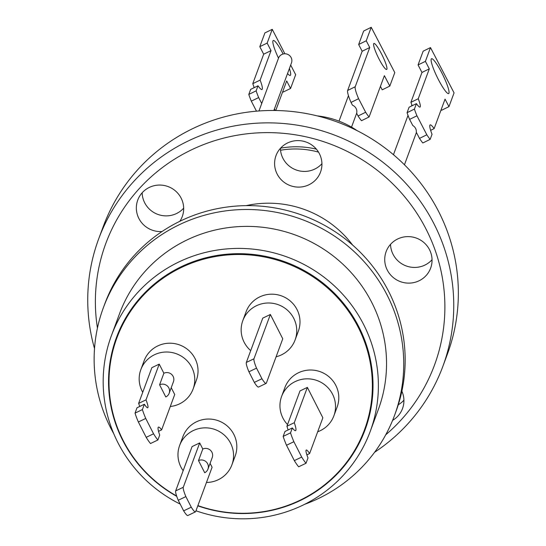 <?xml version="1.0" encoding="UTF-8"?>
<svg xmlns="http://www.w3.org/2000/svg" width="546" height="546" viewBox="0 0 546 546"><rect width="100%" height="100%" fill="white"/><g stroke="black" fill="none" stroke-linecap="round" stroke-linejoin="round"><path stroke-width="0.82" d="M113.745 433.681A155.228 151.672 20.3 0 1 103.365 307.698A155.228 151.672 20.3 0 1 179.218 224.761A155.228 151.672 20.3 0 1 351.631 249.31A155.228 151.672 20.3 0 1 394.505 415.486A155.228 151.672 20.3 0 1 318.652 498.416A155.228 151.672 20.3 0 1 304.593 504.333M394.505 415.486L395.932 411.629A155.228 151.672 -159.7 0 0 353.064 245.454A155.228 151.672 -159.7 0 0 180.644 220.912A155.228 151.672 -159.7 0 0 104.791 303.842L103.365 307.698M180.207 504.101A137.981 134.821 20.3 0 1 117.922 442.676A137.981 134.821 20.3 0 1 111.384 335.708L119.54 313.684A137.981 134.821 20.3 0 1 240.677 226.522A137.981 134.821 20.3 0 1 371.799 302.525A137.981 134.821 20.3 0 1 378.337 409.493L370.181 431.517A137.981 134.821 20.3 0 1 195.98 510.776M111.384 335.708A137.981 134.821 20.3 0 1 232.528 248.539A137.981 134.821 20.3 0 1 363.643 324.549A137.981 134.821 20.3 0 1 370.181 431.517M176.727 496.321A132.603 129.566 20.3 0 1 122.714 440.376A132.603 129.566 20.3 0 1 116.428 337.578A132.603 129.566 20.3 0 1 232.849 253.808A132.603 129.566 20.3 0 1 358.852 326.849A132.603 129.566 20.3 0 1 365.131 429.647A132.603 129.566 20.3 0 1 197.802 505.842M116.899 336.343A132.603 129.566 -159.7 0 0 110.968 359.63M176.604 495.973A132.05 129.027 20.3 0 1 116.844 338.042A132.05 129.027 20.3 0 1 181.374 267.492A132.05 129.027 20.3 0 1 328.044 288.377A132.05 129.027 20.3 0 1 364.516 429.736A132.05 129.027 20.3 0 1 299.986 500.279A132.05 129.027 20.3 0 1 197.891 505.61M116.844 338.042L117.868 335.292A132.05 129.027 20.3 0 1 128.931 312.653M250.716 350.641A27.873 27.232 20.3 0 1 242.813 320.625A27.873 27.232 20.3 0 1 256.429 305.733A27.873 27.232 20.3 0 1 287.387 310.135A27.873 27.232 20.3 0 1 295.086 339.974A27.873 27.232 20.3 0 1 281.463 354.866A27.873 27.232 20.3 0 1 276.099 356.791M242.813 320.625L246.069 311.814A27.873 27.232 20.3 0 1 259.691 296.922A27.873 27.232 20.3 0 1 290.649 301.331A27.873 27.232 20.3 0 1 298.348 331.163L295.086 339.974M183.156 470.7A27.873 27.232 20.3 0 1 179.627 445.481A27.873 27.232 20.3 0 1 193.25 430.589A27.873 27.232 20.3 0 1 224.208 434.991A27.873 27.232 20.3 0 1 231.907 464.83A27.873 27.232 20.3 0 1 218.284 479.722A27.873 27.232 20.3 0 1 206.456 482.466M179.627 445.481L182.89 436.67A27.873 27.232 20.3 0 1 196.512 421.778A27.873 27.232 20.3 0 1 227.47 426.187A27.873 27.232 20.3 0 1 235.169 456.026L231.907 464.83M287.537 424.583A27.873 27.232 20.3 0 1 281.6 396.457A27.873 27.232 20.3 0 1 295.222 381.565A27.873 27.232 20.3 0 1 326.18 385.974A27.873 27.232 20.3 0 1 333.879 415.806A27.873 27.232 20.3 0 1 320.256 430.698A27.873 27.232 20.3 0 1 317.676 431.784M281.6 396.457L284.862 387.646A27.873 27.232 20.3 0 1 298.485 372.754A27.873 27.232 20.3 0 1 329.443 377.163A27.873 27.232 20.3 0 1 337.141 407.002L333.879 415.806M142.731 392.315A27.873 27.232 20.3 0 1 140.834 369.642A27.873 27.232 20.3 0 1 154.457 354.75A27.873 27.232 20.3 0 1 185.415 359.159A27.873 27.232 20.3 0 1 193.113 388.998A27.873 27.232 20.3 0 1 179.491 403.89A27.873 27.232 20.3 0 1 170.291 406.483M140.834 369.642L144.096 360.838A27.873 27.232 20.3 0 1 157.719 345.946A27.873 27.232 20.3 0 1 188.677 350.355A27.873 27.232 20.3 0 1 196.376 380.187L193.113 388.998M306.047 450.286A12.783 1.979 64.3 0 0 308.005 457.91L306.026 463.261A21.751 3.365 -115.7 0 1 301.699 457.063L294.328 460.606L286.507 445.256A21.751 3.365 -115.7 0 1 283.162 436.397L284.985 431.477L292.356 427.934A17.957 2.778 64.3 0 0 295.577 430.664A17.957 2.778 64.3 0 0 294.287 422.713L286.916 426.255L299.993 390.929L307.364 387.387L322.857 417.792L309.623 453.542A12.783 1.979 64.3 0 0 306.245 450.034A12.783 1.979 64.3 0 0 306.047 450.286M135.026 413.131L137.005 407.78L144.376 404.238L142.397 409.582L135.026 413.131A21.751 3.365 64.3 0 0 138.363 421.99L145.741 418.441A21.751 3.365 -115.7 0 1 142.397 409.582M169.164 393.277A6.9 6.743 20.3 0 1 165.793 396.962L159.596 384.8A6.9 6.743 20.3 0 1 169.164 393.277L173.444 381.715A6.9 6.743 20.3 0 0 163.875 373.239L159.227 364.121L151.856 367.663L138.623 403.412L145.994 399.87A12.783 1.979 -115.7 0 1 147.952 407.493A12.783 1.979 -115.7 0 1 147.754 407.746A12.783 1.979 -115.7 0 1 144.376 404.238M183.674 208.156A23.731 23.191 20.3 0 1 183.654 208.176A23.731 23.191 20.3 0 1 157.753 214.366A23.731 23.191 20.3 0 1 142.158 192.786A23.731 23.191 20.3 0 1 172.024 188.459A23.731 23.191 20.3 0 1 182.268 216.557A23.731 23.191 20.3 0 1 179.846 221.294M162.046 231.511A23.731 23.191 20.3 0 1 137.756 200.075A23.731 23.191 20.3 0 1 142.178 192.765M321.928 163.698A23.731 23.191 20.3 0 1 321.915 163.718A23.731 23.191 20.3 0 1 296.014 169.908A23.731 23.191 20.3 0 1 280.412 148.328M316.1 179.409A23.731 23.191 20.3 0 1 286.254 183.715A23.731 23.191 20.3 0 1 276.01 155.617A23.731 23.191 20.3 0 1 280.432 148.307A23.731 23.191 20.3 0 1 310.278 144.001A23.731 23.191 20.3 0 1 320.522 172.099A23.731 23.191 20.3 0 1 316.1 179.409M432.05 259.712A23.731 23.191 20.3 0 1 432.036 259.732A23.731 23.191 20.3 0 1 406.135 265.922A23.731 23.191 20.3 0 1 390.54 244.342M426.228 275.423A23.731 23.191 20.3 0 1 396.382 279.729A23.731 23.191 20.3 0 1 386.131 251.631A23.731 23.191 20.3 0 1 390.554 244.321A23.731 23.191 20.3 0 1 420.4 240.015A23.731 23.191 20.3 0 1 430.644 268.113A23.731 23.191 20.3 0 1 426.228 275.423M403.917 400.184A23.731 23.191 20.3 0 1 403.903 400.204A23.731 23.191 20.3 0 1 398.293 404.743M401.87 391.195A23.731 23.191 20.3 0 1 402.511 408.585A23.731 23.191 20.3 0 1 398.089 415.895A23.731 23.191 20.3 0 1 392.601 420.365M94.519 348.573A183.517 179.313 20.3 0 1 98.649 238.964L103.235 226.576A183.517 179.313 20.3 0 1 395.638 156.579A183.517 179.313 20.3 0 1 447.433 354.006L442.847 366.393A183.517 179.313 20.3 0 1 374.604 452.265M98.649 238.964A183.517 179.313 20.3 0 1 391.052 168.967A183.517 179.313 20.3 0 1 442.847 366.393M97.441 328.071A175.239 171.226 20.3 0 1 185.797 152.703A175.239 171.226 20.3 0 1 385.012 176.651A175.239 171.226 20.3 0 1 385.735 434.8M352.614 245.058A103.208 100.846 -159.7 0 0 246.13 205.637M273.86 110.469L291.462 62.933A6.9 6.743 -159.7 0 0 281.893 54.457A6.9 6.743 -159.7 0 0 278.521 58.142L258.968 110.961M373.662 43.748A14.489 2.259 -116.2 0 1 373.887 43.462A14.489 2.259 -116.2 0 1 381.831 54.518A14.489 2.259 -116.2 0 1 386.896 69.185A14.489 2.259 -116.2 0 1 386.664 69.472A14.489 2.259 -116.2 0 1 378.726 58.415A14.489 2.259 -116.2 0 1 373.662 43.748M287.551 73.492A19.417 3.017 64 0 0 290.26 75.416A19.417 3.017 64 0 0 290.568 75.034A19.417 3.017 64 0 0 289.407 68.482M283.149 53.999A19.417 3.017 64 0 0 273.253 40.506A19.417 3.017 64 0 0 272.945 40.889A19.417 3.017 64 0 0 278.508 58.176M431.21 59.125A19.417 3.03 -116.2 0 1 431.517 58.743A19.417 3.03 -116.2 0 1 442.158 73.56A19.417 3.03 -116.2 0 1 448.942 93.216A19.417 3.03 -116.2 0 1 448.635 93.598A19.417 3.03 -116.2 0 1 437.994 78.781A19.417 3.03 -116.2 0 1 431.21 59.125M407.07 112.694L409.09 107.228L416.434 103.624L414.407 109.084L407.07 112.694A22.427 3.494 63.8 0 0 409.609 119.39L416.953 115.786L426.835 134.787L419.492 138.391L416.291 132.234A6.9 6.743 -159.7 0 0 412.817 125.553L409.609 119.39M419.492 138.391A22.427 3.494 63.8 0 0 422.822 142.97L430.159 139.367L432.036 134.302A17.929 2.798 -116.2 0 1 430.152 124.918A17.929 2.798 -116.2 0 1 434.138 128.617L445.058 99.133L448.962 106.641L454.06 92.875L430.494 47.577L425.402 61.343L429.306 68.851L418.243 98.737A14.933 2.327 -116.2 0 1 420.249 106.777A14.933 2.327 -116.2 0 1 420.01 107.071A14.933 2.327 -116.2 0 1 416.434 103.624M256.483 111.166L251.31 101.14L258.668 97.563L261.732 103.501M416.953 115.786A22.427 3.494 -116.2 0 1 414.407 109.084M430.159 139.367A22.427 3.494 -116.2 0 1 426.835 134.787M254.156 87.667A17.929 2.785 64 0 0 252.771 83.681L263.684 54.197L259.8 46.676L264.899 32.91L272.249 29.334L284.869 53.781M290.684 65.042L295.666 74.7L290.568 88.466L283.217 92.049L282.848 91.325M258.668 97.563A22.427 3.488 -116 0 1 256.142 90.848L248.792 94.431A22.427 3.488 64 0 0 251.31 101.14M248.792 94.431L250.662 89.367L258.012 85.79A17.929 2.785 64 0 0 261.984 89.496A17.929 2.785 64 0 0 260.121 80.105L252.771 83.681M358.606 98.703A17.711 2.764 -116.2 0 1 355.221 86.746L347.638 90.472A17.711 2.764 63.8 0 0 351.023 102.423L358.606 98.703L365.656 112.258L358.074 115.977A17.711 2.764 63.8 0 0 361.513 120.693L369.096 116.967A17.711 2.764 -116.2 0 1 365.656 112.258M369.096 116.967L384.384 75.676L389.803 86.091L394.792 72.598L371.232 27.3L366.236 40.786L369.744 47.529L355.221 86.746M430.644 130.337L434.138 128.617M441.223 109.48L441.625 110.244L448.962 106.641M425.402 61.343L418.059 64.947L423.157 51.181L430.494 47.577M418.059 64.947L421.962 72.454L429.306 68.851M421.962 72.454L410.899 102.341L418.243 98.737M410.899 102.341A14.933 2.327 -116.2 0 1 412.128 105.733M256.142 90.848L258.012 85.79M260.121 80.105L271.034 50.614L263.684 54.197M271.034 50.614L267.151 43.093L259.8 46.676M267.151 43.093L272.249 29.334M290.568 88.466L286.691 80.944L275.75 110.49M275.389 110.49A14.933 2.321 64 0 0 274.365 109.118M380.425 86.37L382.214 89.817L389.803 86.091M366.236 40.786L358.654 44.513L363.65 31.026L371.232 27.3M358.654 44.513L362.162 51.249L369.744 47.529M362.162 51.249L347.638 90.472M351.023 102.423L352.463 105.187A6.9 6.743 -159.7 0 1 356.634 113.213L358.074 115.977M357.125 130.651A85.551 83.593 -159.7 0 0 317.212 115.875M316.38 149.154A85.551 83.593 -159.7 0 0 280.542 148.191M318.516 152.116A85.551 83.593 -159.7 0 0 280.535 150.246M138.623 403.412A12.783 1.979 -115.7 0 1 139.749 406.463M145.741 418.441L153.562 433.797L146.191 437.339A21.751 3.365 64.3 0 0 150.519 443.536L157.89 439.987A21.751 3.365 -115.7 0 1 153.562 433.797M138.363 421.99L146.191 437.339M157.89 439.987L159.712 435.066A17.957 2.778 -115.7 0 1 158.422 427.115A17.957 2.778 -115.7 0 1 161.643 429.852L174.72 394.526L171.232 387.68M158.545 431.34L161.643 429.852M286.507 445.256L293.878 441.714A21.751 3.365 -115.7 0 1 290.533 432.855L283.162 436.397M290.533 432.855L292.356 427.934M301.699 457.063L293.878 441.714M306.026 463.261L298.655 466.803A21.751 3.365 -115.7 0 1 294.328 460.606M309.623 453.542L306.879 454.866M288.083 429.982A17.957 2.778 64.3 0 0 286.916 426.255M198.512 460.578L202.791 449.017A6.9 6.743 20.3 0 1 212.237 457.548L207.958 469.11A6.9 6.743 20.3 0 1 204.709 472.74L198.512 460.578A6.9 6.743 20.3 0 1 207.958 469.11M175.669 490.915A13.8 2.136 64.3 0 0 178.249 500.259L185.865 496.594A13.8 2.136 -115.7 0 1 183.285 487.257L175.669 490.915L192.076 446.594L199.693 442.936L183.285 487.257M185.865 496.594L191.264 507.2L183.647 510.858A13.8 2.136 64.3 0 0 187.844 515.513L195.461 511.855A13.8 2.136 -115.7 0 1 191.264 507.2M178.249 500.259L183.647 510.858M210.094 463.342L212.087 467.26L195.68 511.582A13.8 2.136 -115.7 0 1 195.461 511.855M254.327 382.398L248.921 371.799L256.538 368.134A13.8 2.136 -115.7 0 1 253.958 358.797L270.366 314.476L282.76 338.8L266.352 383.121A13.8 2.136 -115.7 0 1 266.134 383.394A13.8 2.136 -115.7 0 1 261.944 378.74L254.327 382.398A13.8 2.136 -115.7 0 0 258.517 387.053L266.134 383.394M261.944 378.74L256.538 368.134M248.921 371.799A13.8 2.136 -115.7 0 1 246.342 362.455L262.749 318.134L270.366 314.476M163.875 373.239L159.596 384.8M159.227 364.121L145.994 399.87M294.287 422.713L307.364 387.387M202.791 449.017L199.693 442.936M371.881 402.593A132.05 129.027 20.3 0 1 365.533 426.979L364.516 429.736M354.914 449.945A132.603 129.566 -159.7 0 0 365.588 428.405M253.958 358.797L246.342 362.455M348.457 95.659L339.018 121.157M411.875 104.969L411.479 106.054M408.019 115.39L393.461 154.709M416.414 132.466L404.45 164.776M356.654 113.254L351.522 127.122"/></g></svg>
